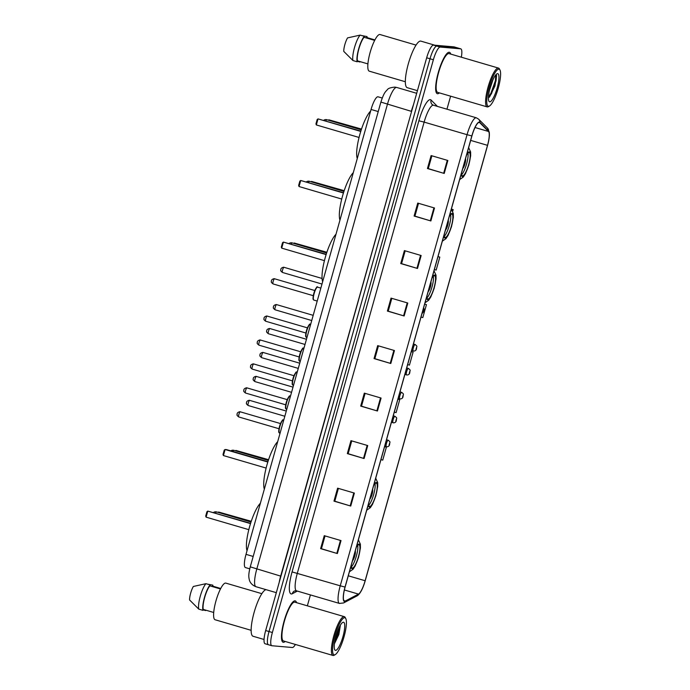 <?xml version="1.0" encoding="UTF-8"?>
<svg xmlns="http://www.w3.org/2000/svg" width="690" height="690" viewBox="0 0 690 690"><rect width="100%" height="100%" fill="white"/><g stroke="black" fill="none" stroke-linecap="round" stroke-linejoin="round"><path stroke-width="1.03" d="M245.562 567.585A13.472 3.148 -73.7 0 1 245.416 567.559A13.472 3.148 -73.7 0 1 246.011 554.355L371.065 109.46A13.472 3.148 -73.7 0 1 378.051 96.807L382.243 98.032M461.334 57.192A13.472 3.148 106.3 0 0 460.799 48.852L454.089 46.886A13.472 3.148 106.3 0 0 453.942 46.86L433.501 45.1A13.472 3.148 106.3 0 0 426.67 57.788L265.667 630.548A13.472 3.148 106.3 0 0 265.072 643.753L268.427 644.736A13.472 3.148 106.3 0 0 268.574 644.762M460.799 48.852A13.472 3.148 106.3 0 0 460.653 48.826L440.211 47.067A13.472 3.148 106.3 0 0 433.372 59.754L272.377 632.514L269.022 631.531A13.472 3.148 106.3 0 0 268.427 644.736A13.472 3.148 106.3 0 1 269.022 631.531L430.017 58.771L269.022 631.531L265.667 630.548M440.211 47.067L436.856 46.083A13.472 3.148 106.3 0 0 430.017 58.771A13.472 3.148 106.3 0 1 436.856 46.083L457.298 47.843L436.856 46.083L433.501 45.1M283.366 642.304A21.562 5.037 106.3 0 0 285.186 641.459A21.562 5.037 106.3 0 1 283.366 642.304A21.562 5.037 106.3 0 1 283.124 642.261A21.562 5.037 106.3 0 0 283.366 642.304M296.553 602.663A21.562 5.037 106.3 0 0 295.251 600.878A21.562 5.037 106.3 0 0 295.018 600.835A21.562 5.037 106.3 0 0 284.22 620.646A21.562 5.037 106.3 0 0 283.124 642.261A21.562 5.037 106.3 0 1 284.22 620.646A21.562 5.037 106.3 0 1 295.018 600.835A21.562 5.037 106.3 0 1 295.251 600.878A21.562 5.037 106.3 0 1 296.553 602.663M437.555 93.728A21.562 5.037 106.3 0 0 439.383 92.891A21.562 5.037 106.3 0 1 437.555 93.728A21.562 5.037 106.3 0 1 437.322 93.685A21.562 5.037 106.3 0 0 437.555 93.728M450.751 54.096A21.562 5.037 106.3 0 0 449.449 52.311A21.562 5.037 106.3 0 0 449.216 52.268A21.562 5.037 106.3 0 0 438.417 72.071A21.562 5.037 106.3 0 0 437.322 93.685A21.562 5.037 106.3 0 1 438.417 72.071A21.562 5.037 106.3 0 1 449.216 52.268A21.562 5.037 106.3 0 1 449.449 52.311A21.562 5.037 106.3 0 1 450.751 54.096M344.638 601.18A14.369 3.355 -73.7 0 1 344.483 601.154A14.369 3.355 -73.7 0 1 345.121 587.069L471.925 135.939A14.369 3.355 -73.7 0 1 479.369 122.441A14.369 3.355 -73.7 0 1 479.748 122.673L488.529 131.471A14.369 3.355 -73.7 0 1 487.511 145.331L365.131 580.739A14.369 3.355 -73.7 0 1 358.49 594.107L345.293 601.025A14.369 3.355 -73.7 0 1 344.638 601.18M344.543 601.525A14.731 3.441 106.3 0 0 345.207 601.361L358.403 594.444A14.731 3.441 106.3 0 0 362.086 589.269A14.731 3.441 106.3 0 0 365.217 580.739L487.597 145.34A14.731 3.441 106.3 0 0 489.175 137.802A14.731 3.441 106.3 0 0 488.641 131.135L479.861 122.328A14.731 3.441 106.3 0 0 471.839 135.93L345.035 587.061A14.731 3.441 106.3 0 0 344.543 601.525M447.87 160.485L431.103 155.569L427.455 168.533L444.222 173.44L447.87 160.485M431.88 155.802L428.274 168.619L444.222 173.44M428.283 168.601L427.455 168.533M434.51 208.001L417.743 203.084L414.104 216.048L430.871 220.955L434.51 208.001M418.528 203.317L414.923 216.134L430.871 220.955M414.923 216.117L414.104 216.048M421.159 255.516L404.392 250.599L400.743 263.563L417.51 268.47L421.159 255.516M405.168 250.832L401.563 263.649L417.51 268.47M401.571 263.632L400.743 263.563M407.799 303.031L391.032 298.115L387.392 311.069L404.159 315.986L407.799 303.031M391.817 298.347L388.211 311.164L404.159 315.986M388.22 311.147L387.392 311.069M341.024 540.598L324.257 535.682L320.617 548.645L337.376 553.553L341.024 540.598M325.033 535.914L321.437 548.731L337.376 553.553M321.437 548.714L320.617 548.645M354.375 493.083L337.608 488.175L333.969 501.13L350.736 506.046L354.375 493.083M338.393 488.399L334.788 501.216L350.736 506.046M334.797 501.199L333.969 501.13M367.736 445.568L350.969 440.66L347.329 453.615L364.087 458.531L367.736 445.568M351.745 440.884L348.148 453.701L364.087 458.531M348.148 453.684L347.329 453.615M381.087 398.052L364.32 393.145L360.68 406.099L377.447 411.016L381.087 398.052M365.105 393.369L361.5 406.186L377.447 411.016M361.508 406.169L360.68 406.099M394.447 350.537L377.68 345.63L374.04 358.584L390.799 363.501L394.447 350.537M378.456 345.854L374.851 358.679L390.799 363.501M374.86 358.662L374.04 358.584M272.377 632.514A13.472 3.148 106.3 0 0 271.782 645.719A13.472 3.148 106.3 0 0 271.929 645.745L292.37 647.505A13.472 3.148 106.3 0 0 295.389 644.451M307.352 605.829L310.422 594.918M446.948 109.192L450.613 96.177M439.806 257.111L438.012 256.585L439.806 257.111L436.166 270.075L434.364 269.566M453.166 209.605L451.364 209.079L453.166 209.605L452.709 211.218M394.301 412.103L396.095 412.62L399.743 399.657L397.94 399.131M386.383 447.172L384.589 446.646L386.383 447.172L382.743 460.127L380.94 459.618M426.454 304.626L424.652 304.1L426.454 304.626L422.806 317.59L421.012 317.072M407.652 364.587L409.455 365.105L413.094 352.142L411.3 351.615M413.094 352.142L411.292 351.633M399.743 399.657L397.94 399.148M344.707 617.731A19.311 4.511 106.3 0 0 334.909 635.913A19.311 4.511 106.3 0 0 334.262 654.879A19.311 4.511 106.3 0 0 335.254 654.603A19.311 4.511 106.3 0 0 343.81 637.577A19.311 4.511 106.3 0 0 345.794 618.62A19.311 4.511 106.3 0 0 344.707 617.731M345.794 618.62L345.25 617.55A20.208 4.718 106.3 0 0 344.327 616.662A20.208 4.718 106.3 0 0 344.112 616.627A20.208 4.718 106.3 0 0 333.986 635.197A20.208 4.718 106.3 0 0 332.96 655.457A20.208 4.718 106.3 0 0 333.184 655.5A20.208 4.718 106.3 0 0 334.219 655.207L335.254 654.603M344.327 616.662L294.872 602.172A20.208 4.718 106.3 0 0 294.656 602.137A20.208 4.718 106.3 0 0 284.53 620.698A20.208 4.718 106.3 0 0 283.504 640.967L332.96 655.457M266.047 589.665A24.254 5.658 106.3 0 0 254.058 612.634A24.254 5.658 106.3 0 0 253.032 636.249L264.046 639.475M261.864 593.676L225.82 583.11A19.087 4.459 106.3 0 0 225.613 583.076A19.087 4.459 106.3 0 0 216.048 600.611A19.087 4.459 106.3 0 0 215.082 619.749L251.134 630.315M335.53 650.394A14.645 3.416 106.3 0 0 342.956 636.603A14.645 3.416 106.3 0 0 343.447 622.225A14.645 3.416 106.3 0 0 342.697 622.432A14.645 3.416 106.3 0 0 336.203 635.343A14.645 3.416 106.3 0 0 334.702 649.721A14.645 3.416 106.3 0 0 335.53 650.394M334.409 643.796L338.825 634.602L340.36 625.537M207.466 584.128L212.787 585.137L212.52 586.077L220.731 588.492M205.758 610.15L205.629 610.59A14.369 3.355 106.3 0 0 205.956 610.21M212.986 586.215A14.369 3.355 106.3 0 0 212.787 585.137M205.629 610.59L203.11 609.848M220.489 588.967L209.855 585.853A13.472 3.148 106.3 0 0 204.689 597.471A13.472 3.148 106.3 0 0 203.239 609.417L213.702 612.479M209.855 585.853L210.122 584.904L205.93 583.68L193.355 586.466A8.987 2.096 106.3 0 0 189.56 599.955L198.78 609.132L202.972 610.357L203.239 609.417M205.93 583.68A14.369 3.355 106.3 0 0 200.281 596.229A14.369 3.355 106.3 0 0 198.78 609.132M210.122 584.904A14.369 3.355 106.3 0 0 204.473 597.454A14.369 3.355 106.3 0 0 202.972 610.357M339.532 626.71L334.728 641.64M340.161 625.537L339.661 629.28L334.495 643.149M351.236 565.3A12.127 2.829 106.3 0 0 352.185 568.043A12.127 2.829 106.3 0 0 352.314 568.068A12.127 2.829 106.3 0 0 358.386 556.925A12.127 2.829 106.3 0 0 359.007 544.772A12.127 2.829 106.3 0 0 358.869 544.746A12.127 2.829 106.3 0 0 356.325 547.196M351.4 566.835A12.127 2.829 106.3 0 0 356.213 556.589A12.127 2.829 106.3 0 0 357.687 545.359M260.372 503.26A26.272 6.132 106.3 0 0 249.616 526.643A26.272 6.132 106.3 0 0 247.029 550.732M250.599 523.339L207.785 511.1L206.086 517.146L248.805 529.661M206.086 517.146L205.706 516.06L206.914 511.739L207.785 511.1L250.513 523.615M251.263 521.286L218.601 512.032L251.169 521.571M218.118 512.385L218.601 512.032L218.471 512.489M352.512 560.746A5.391 1.259 106.3 0 0 354.772 555.899A5.391 1.259 106.3 0 0 355.281 550.905M498.905 69.164A19.311 4.511 106.3 0 0 489.107 87.345A19.311 4.511 106.3 0 0 488.46 106.312A19.311 4.511 106.3 0 0 489.452 106.036A19.311 4.511 106.3 0 0 498.007 89.001A19.311 4.511 106.3 0 0 499.991 70.044A19.311 4.511 106.3 0 0 498.905 69.164M499.991 70.044L499.448 68.974A20.208 4.718 106.3 0 0 498.525 68.094A20.208 4.718 106.3 0 0 498.309 68.051A20.208 4.718 106.3 0 0 488.184 86.621A20.208 4.718 106.3 0 0 487.157 106.89A20.208 4.718 106.3 0 0 487.382 106.924A20.208 4.718 106.3 0 0 488.416 106.64L489.452 106.036M498.525 68.094L449.069 53.604A20.208 4.718 106.3 0 0 448.854 53.561A20.208 4.718 106.3 0 0 438.728 72.131A20.208 4.718 106.3 0 0 437.702 92.391L487.157 106.89M434.829 45.212L420.865 41.124A24.254 5.658 106.3 0 0 420.607 41.072A24.254 5.658 106.3 0 0 408.454 63.359A24.254 5.658 106.3 0 0 407.229 87.682L417.424 90.666M416.061 45.1L380.018 34.535A19.087 4.459 106.3 0 0 379.811 34.5A19.087 4.459 106.3 0 0 370.245 52.035A19.087 4.459 106.3 0 0 369.279 71.174L405.332 81.739M493.117 79.393L489.46 90.381M496.127 74.649L496.602 75.581L494.928 86.026L489.598 96.902L488.416 97.799M489.719 101.818A14.645 3.416 106.3 0 0 497.154 88.035A14.645 3.416 106.3 0 0 497.637 73.649A14.645 3.416 106.3 0 0 496.895 73.865A14.645 3.416 106.3 0 0 490.4 86.776A14.645 3.416 106.3 0 0 488.9 101.145A14.645 3.416 106.3 0 0 489.719 101.818M361.663 35.561L366.985 36.561L366.718 37.51L374.929 39.917M359.956 61.574L359.826 62.014A14.369 3.355 106.3 0 0 360.154 61.634M367.184 37.64A14.369 3.355 106.3 0 0 366.985 36.561M359.826 62.014L357.308 61.272M374.687 40.391L364.053 37.277A13.472 3.148 106.3 0 0 358.878 48.895A13.472 3.148 106.3 0 0 357.437 60.841L367.899 63.903M364.053 37.277L364.32 36.337L360.128 35.104L347.553 37.898A8.987 2.096 106.3 0 0 343.758 51.379L352.978 60.556L357.17 61.781L357.437 60.841M360.128 35.104A14.369 3.355 106.3 0 0 354.479 47.653A14.369 3.355 106.3 0 0 352.978 60.556M364.32 36.337A14.369 3.355 106.3 0 0 358.671 48.878A14.369 3.355 106.3 0 0 357.17 61.781M495.8 74.848L495.368 80.773L490.909 93.254L488.442 97.178M496.576 75.495L496.041 80.972L491.573 93.443L489.115 97.35M368.546 503.709A12.127 2.829 106.3 0 0 369.495 506.451A12.127 2.829 106.3 0 0 369.624 506.477A12.127 2.829 106.3 0 0 375.705 495.334A12.127 2.829 106.3 0 0 376.317 483.173A12.127 2.829 106.3 0 0 376.188 483.147A12.127 2.829 106.3 0 0 373.635 485.605M368.71 505.244A12.127 2.829 106.3 0 0 373.531 494.989A12.127 2.829 106.3 0 0 375.006 483.768M277.69 441.66A26.272 6.132 106.3 0 0 266.927 465.051A26.272 6.132 106.3 0 0 264.348 489.132M267.91 461.739L226.587 449.63L225.104 449.5L223.396 455.555L266.124 468.07M223.396 455.555L223.017 454.46L224.233 450.139L225.104 449.5L267.824 462.024M268.574 459.695L235.92 450.432L268.479 459.971M235.437 450.786L235.92 450.432L235.79 450.889M369.831 499.155A5.391 1.259 106.3 0 0 372.091 494.307A5.391 1.259 106.3 0 0 372.6 489.314M426.851 296.286A12.127 2.829 106.3 0 0 427.8 299.029A12.127 2.829 106.3 0 0 427.929 299.055A12.127 2.829 106.3 0 0 434.01 287.911A12.127 2.829 106.3 0 0 434.622 275.75A12.127 2.829 106.3 0 0 434.484 275.724A12.127 2.829 106.3 0 0 431.94 278.182M427.015 297.821A12.127 2.829 106.3 0 0 431.828 287.575A12.127 2.829 106.3 0 0 433.311 276.345M335.995 234.246A26.272 6.132 106.3 0 0 325.231 257.629A26.272 6.132 106.3 0 0 322.653 281.71M326.215 254.317L283.4 242.087L281.701 248.133L324.429 260.647M281.701 248.133L281.322 247.037L282.538 242.716L283.4 242.087L326.129 254.601M326.879 252.273L294.216 243.009L326.784 252.557M293.742 243.363L294.216 243.009L294.095 243.466M428.136 291.732A5.391 1.259 106.3 0 0 430.396 286.885A5.391 1.259 106.3 0 0 430.896 281.891M444.17 234.686A12.127 2.829 106.3 0 0 445.11 237.429A12.127 2.829 106.3 0 0 445.248 237.455A12.127 2.829 106.3 0 0 451.32 226.311A12.127 2.829 106.3 0 0 451.933 214.159A12.127 2.829 106.3 0 0 451.803 214.133A12.127 2.829 106.3 0 0 449.259 216.591M444.334 236.222A12.127 2.829 106.3 0 0 449.147 225.975A12.127 2.829 106.3 0 0 450.622 214.745M353.306 172.647A26.272 6.132 106.3 0 0 342.542 196.029A26.272 6.132 106.3 0 0 339.963 220.119M343.525 192.726L300.719 180.487L299.02 186.533L341.74 199.056M299.02 186.533L298.632 185.446L299.848 181.125L300.719 180.487L343.439 193.002M344.198 190.682L311.535 181.418L344.103 190.958M311.052 181.772L311.535 181.418L311.406 181.875M445.447 230.132A5.391 1.259 106.3 0 0 447.707 225.285A5.391 1.259 106.3 0 0 448.215 220.291M461.481 173.095A12.127 2.829 106.3 0 0 462.429 175.838A12.127 2.829 106.3 0 0 462.559 175.864A12.127 2.829 106.3 0 0 468.631 164.72A12.127 2.829 106.3 0 0 469.252 152.559A12.127 2.829 106.3 0 0 469.114 152.533A12.127 2.829 106.3 0 0 466.569 154.991M461.645 174.63A12.127 2.829 106.3 0 0 466.457 164.384A12.127 2.829 106.3 0 0 467.932 153.154M370.616 111.055A26.272 6.132 106.3 0 0 359.861 134.438A26.272 6.132 106.3 0 0 357.273 158.519M360.844 131.126L318.03 118.896L316.331 124.942L359.05 137.457M316.331 124.942L315.951 123.846L317.159 119.525L318.03 118.896L360.758 131.411M361.508 129.082L328.845 119.819L361.413 129.366M328.362 120.172L328.845 119.819L328.716 120.276M462.757 168.541A5.391 1.259 106.3 0 0 465.017 163.694A5.391 1.259 106.3 0 0 465.526 158.7M253.178 556.451L246.011 554.355M378.232 111.564L371.065 109.46M380.897 102.086C384.02 92.495 385.365 91.917 387.28 89.778C388.022 88.424 390.549 87.527 394.878 87.104L396.733 87.458A17.966 4.192 106.3 0 0 396.534 87.414A17.966 4.192 106.3 0 0 387.418 104.328L256.775 569.103A17.966 4.192 106.3 0 0 255.981 586.716C250.375 584.568 249.401 580.333 249.28 579.626C248.762 577.064 248.202 575.055 250.254 566.861L380.897 102.086L411.309 111.332A17.966 4.192 -73.7 0 1 413.396 105.001M280.951 576.193L250.254 566.861M279.183 582.489A17.966 4.192 -73.7 0 1 280.666 576.107L411.594 111.418M426.67 57.788L433.372 59.754M453.942 46.86L460.653 48.826M418.873 120.793L424.134 122.113L297.321 573.235A17.966 4.192 106.3 0 0 296.528 590.847L294.44 590.976A4.494 4.261 62.3 0 0 292.336 593.728A22.46 5.244 -73.7 0 1 292.068 571.915L418.873 120.793A22.46 5.244 -73.7 0 1 430.267 99.653A22.46 5.244 -73.7 0 1 431.103 100.059L437.426 106.407M433.242 105.199A17.966 4.192 106.3 0 0 424.134 122.113L467.052 134.688A17.966 4.192 -73.7 0 1 476.359 117.809L433.441 105.234A17.966 4.192 106.3 0 0 433.242 105.199M339.644 603.457A17.966 4.192 -73.7 0 1 339.446 603.422L343.551 602.965A4.494 4.261 -117.7 0 0 345.207 601.361M488.641 131.135A4.494 4.33 -44.9 0 0 487.407 127.969L478.627 119.172L476.359 117.809M362.086 589.269C361.896 589.786 359.309 594.996 356.747 596.048A4.494 4.261 -117.7 0 0 358.403 594.444M479.861 122.328A4.494 4.33 -44.9 0 0 478.627 119.172M471.839 135.93L467.052 134.688L340.239 585.81L345.035 587.061M296.528 590.847L339.446 603.422A17.966 4.192 -73.7 0 1 340.239 585.81L292.068 571.915M297.364 591.089L292.336 593.728M433.441 105.234L432.113 104.457A4.494 4.33 135.1 0 1 431.103 100.059M487.511 145.331L470.675 140.398M488.529 131.471L475.022 127.521M479.748 122.673L478.929 122.432M345.293 601.025L343.879 600.611M358.49 594.107L344.379 589.967M365.131 580.739L348.286 575.796M393.878 350.373L390.23 363.328M380.518 397.889L376.878 410.843M367.166 445.404L363.518 458.358M353.806 492.919L350.166 505.874M340.455 540.434L336.806 553.389M407.229 302.858L403.59 315.813M420.581 255.343L416.941 268.298M433.941 207.828L430.301 220.791M447.293 160.313L443.653 173.276M351.003 566.119A12.8 2.984 106.3 0 0 352.133 568.715A12.8 2.984 106.3 0 0 358.628 556.666A12.8 2.984 106.3 0 0 359.05 544.1A12.8 2.984 106.3 0 0 356.558 546.377M215.591 513.075A3.597 0.837 -73.7 0 1 216.574 511.937A3.597 0.837 -73.7 0 1 216.617 511.937A3.597 0.837 -73.7 0 1 216.651 511.954M368.322 504.528A12.8 2.984 106.3 0 0 369.443 507.124A12.8 2.984 106.3 0 0 375.938 495.075A12.8 2.984 106.3 0 0 376.369 482.5A12.8 2.984 106.3 0 0 373.868 484.785M232.91 451.484A3.597 0.837 -73.7 0 1 233.893 450.337A3.597 0.837 -73.7 0 1 233.927 450.346A3.597 0.837 -73.7 0 1 233.962 450.363M426.618 297.105A12.8 2.984 106.3 0 0 427.748 299.702A12.8 2.984 106.3 0 0 434.243 287.652A12.8 2.984 106.3 0 0 434.674 275.077A12.8 2.984 106.3 0 0 432.173 277.363M291.206 244.062A3.597 0.837 -73.7 0 1 292.189 242.915A3.597 0.837 -73.7 0 1 292.232 242.923A3.597 0.837 -73.7 0 1 292.267 242.94M443.937 235.506A12.8 2.984 106.3 0 0 445.067 238.102A12.8 2.984 106.3 0 0 451.562 226.053A12.8 2.984 106.3 0 0 451.984 213.486A12.8 2.984 106.3 0 0 449.483 215.763M308.525 182.462A3.597 0.837 -73.7 0 1 309.508 181.323A3.597 0.837 -73.7 0 1 309.543 181.332A3.597 0.837 -73.7 0 1 309.586 181.341M461.248 173.915A12.8 2.984 106.3 0 0 462.378 176.511A12.8 2.984 106.3 0 0 468.872 164.462A12.8 2.984 106.3 0 0 469.295 151.886A12.8 2.984 106.3 0 0 466.802 154.172M325.835 120.871A3.597 0.837 -73.7 0 1 326.819 119.724A3.597 0.837 -73.7 0 1 326.862 119.732A3.597 0.837 -73.7 0 1 326.896 119.75M283.426 420.219A6.736 1.57 106.3 0 0 283.357 420.193A6.736 1.57 106.3 0 0 283.288 420.176A6.736 1.57 106.3 0 0 279.907 426.368A6.736 1.57 106.3 0 0 279.571 433.122A6.736 1.57 106.3 0 0 279.64 433.139M240.336 411.801A2.691 0.63 106.3 0 0 240.31 411.792A2.691 0.63 106.3 0 0 240.275 411.783A2.691 0.63 106.3 0 0 238.93 414.259A2.691 0.63 106.3 0 0 238.792 416.967A2.691 0.63 106.3 0 0 238.826 416.967M279.148 432.501A6.288 1.466 -73.7 0 1 279.64 426.118A6.288 1.466 -73.7 0 1 282.667 420.486M290.154 396.293A6.736 1.57 106.3 0 0 290.085 396.258A6.736 1.57 106.3 0 0 290.016 396.25A6.736 1.57 106.3 0 0 286.635 402.434A6.736 1.57 106.3 0 0 286.298 409.196A6.736 1.57 106.3 0 0 286.367 409.204M247.063 387.875A2.691 0.63 106.3 0 0 247.037 387.858A2.691 0.63 106.3 0 0 247.003 387.858A2.691 0.63 106.3 0 0 245.657 390.333A2.691 0.63 106.3 0 0 245.519 393.033A2.691 0.63 106.3 0 0 245.545 393.041M285.867 408.566A6.288 1.466 -73.7 0 1 286.359 402.192A6.288 1.466 -73.7 0 1 289.386 396.56M296.881 372.359A6.736 1.57 106.3 0 0 296.812 372.333A6.736 1.57 106.3 0 0 296.735 372.315A6.736 1.57 106.3 0 0 293.362 378.508A6.736 1.57 106.3 0 0 293.026 385.262A6.736 1.57 106.3 0 0 293.095 385.279M253.791 363.94A2.691 0.63 106.3 0 0 253.765 363.932A2.691 0.63 106.3 0 0 253.73 363.923A2.691 0.63 106.3 0 0 252.385 366.399A2.691 0.63 106.3 0 0 252.247 369.107A2.691 0.63 106.3 0 0 252.273 369.107M292.595 384.64A6.288 1.466 -73.7 0 1 293.086 378.267A6.288 1.466 -73.7 0 1 296.113 372.626M303.609 348.433A6.736 1.57 106.3 0 0 303.54 348.407A6.736 1.57 106.3 0 0 303.462 348.39A6.736 1.57 106.3 0 0 300.09 354.582A6.736 1.57 106.3 0 0 299.745 361.336A6.736 1.57 106.3 0 0 299.822 361.344M260.518 340.015A2.691 0.63 106.3 0 0 260.492 339.998A2.691 0.63 106.3 0 0 260.458 339.998A2.691 0.63 106.3 0 0 259.112 342.473A2.691 0.63 106.3 0 0 258.974 345.173A2.691 0.63 106.3 0 0 259 345.181M299.322 360.706A6.288 1.466 -73.7 0 1 299.814 354.332A6.288 1.466 -73.7 0 1 302.841 348.7M310.336 324.498A6.736 1.57 106.3 0 0 310.267 324.473A6.736 1.57 106.3 0 0 310.19 324.455A6.736 1.57 106.3 0 0 306.817 330.648A6.736 1.57 106.3 0 0 306.472 337.401A6.736 1.57 106.3 0 0 306.55 337.419M267.246 316.08A2.691 0.63 106.3 0 0 267.211 316.072A2.691 0.63 106.3 0 0 267.185 316.063A2.691 0.63 106.3 0 0 265.831 318.538A2.691 0.63 106.3 0 0 265.702 321.247A2.691 0.63 106.3 0 0 265.728 321.247M306.049 336.78A6.288 1.466 -73.7 0 1 306.541 330.406A6.288 1.466 -73.7 0 1 309.569 324.766M317.719 287.178A6.736 1.57 106.3 0 0 317.65 287.152A6.736 1.57 106.3 0 0 317.572 287.135A6.736 1.57 106.3 0 0 314.2 293.328A6.736 1.57 106.3 0 0 313.855 300.081A6.736 1.57 106.3 0 0 313.933 300.098M274.629 278.76A2.691 0.63 106.3 0 0 274.594 278.751A2.691 0.63 106.3 0 0 274.568 278.743A2.691 0.63 106.3 0 0 273.214 281.218A2.691 0.63 106.3 0 0 273.085 283.926A2.691 0.63 106.3 0 0 273.111 283.926M313.433 299.46A6.288 1.466 -73.7 0 1 313.924 293.078A6.288 1.466 -73.7 0 1 316.952 287.445M249.746 400.355A2.691 0.63 106.3 0 0 249.72 400.347A2.691 0.63 106.3 0 0 249.694 400.338A2.691 0.63 106.3 0 0 248.34 402.813A2.691 0.63 106.3 0 0 248.202 405.522A2.691 0.63 106.3 0 0 248.236 405.522M386.365 446.697A3.372 0.785 -73.7 0 1 386.322 446.689A3.372 0.785 -73.7 0 1 386.495 443.316A3.372 0.785 -73.7 0 1 388.185 440.22A3.372 0.785 -73.7 0 1 388.22 440.229A3.372 0.785 -73.7 0 1 388.263 440.246M389.669 442.989L389.065 445.154L389.669 442.989M256.473 376.43A2.691 0.63 106.3 0 0 256.447 376.412A2.691 0.63 106.3 0 0 256.413 376.412A2.691 0.63 106.3 0 0 255.067 378.888A2.691 0.63 106.3 0 0 254.929 381.587A2.691 0.63 106.3 0 0 254.955 381.596M393.093 422.772A3.372 0.785 -73.7 0 1 393.05 422.763A3.372 0.785 -73.7 0 1 393.222 419.382A3.372 0.785 -73.7 0 1 394.913 416.286A3.372 0.785 -73.7 0 1 394.947 416.294A3.372 0.785 -73.7 0 1 394.99 416.312M396.396 419.063L395.793 421.219L396.396 419.063M298.287 368.391L261.657 357.662C260.035 356.428 259.483 355.626 260.009 355.255C259.725 353.866 260.63 352.918 262.726 352.4L263.175 352.487A2.691 0.63 106.3 0 0 263.175 352.487A2.691 0.63 106.3 0 0 263.14 352.478A2.691 0.63 106.3 0 0 261.795 354.953A2.691 0.63 106.3 0 0 261.657 357.662A2.691 0.63 106.3 0 0 261.683 357.662M399.812 398.837A3.372 0.785 -73.7 0 1 399.777 398.829A3.372 0.785 -73.7 0 1 399.95 395.456A3.372 0.785 -73.7 0 1 401.64 392.36A3.372 0.785 -73.7 0 1 401.675 392.369A3.372 0.785 -73.7 0 1 401.718 392.386M403.124 395.129L402.52 397.293L403.124 395.129M305.014 344.457L268.384 333.727C266.763 332.494 266.211 331.692 266.737 331.321C266.452 329.941 267.358 328.992 269.454 328.474L269.902 328.552A2.691 0.63 106.3 0 0 269.902 328.552A2.691 0.63 106.3 0 0 269.868 328.552A2.691 0.63 106.3 0 0 268.522 331.028A2.691 0.63 106.3 0 0 268.384 333.727A2.691 0.63 106.3 0 0 268.41 333.736M406.539 374.912A3.372 0.785 -73.7 0 1 406.505 374.903A3.372 0.785 -73.7 0 1 406.677 371.522A3.372 0.785 -73.7 0 1 408.359 368.426A3.372 0.785 -73.7 0 1 408.402 368.434A3.372 0.785 -73.7 0 1 408.437 368.451M409.851 371.203L409.248 373.359L409.851 371.203M276.656 304.635A2.691 0.63 106.3 0 0 276.621 304.626A2.691 0.63 106.3 0 0 275.25 307.093A2.691 0.63 106.3 0 0 275.112 309.801A2.691 0.63 106.3 0 0 275.137 309.801M413.267 350.977A3.372 0.785 -73.7 0 1 413.232 350.969A3.372 0.785 -73.7 0 1 413.405 347.596A3.372 0.785 -73.7 0 1 415.087 344.5A3.372 0.785 -73.7 0 1 415.13 344.508A3.372 0.785 -73.7 0 1 415.164 344.526M416.579 347.268L415.975 349.433L416.579 347.268M311.742 320.531L275.112 309.801C273.49 308.568 272.938 307.766 273.464 307.395C273.18 306.006 274.085 305.058 276.181 304.54L276.621 304.626A2.691 0.63 106.3 0 0 276.595 304.618L313.2 315.339M283.978 267.297A2.691 0.63 106.3 0 0 282.633 269.773A2.691 0.63 106.3 0 0 282.495 272.472A2.691 0.63 106.3 0 0 282.521 272.481C280.873 271.248 280.321 270.446 280.847 270.075C280.563 268.686 281.468 267.737 283.564 267.22L284.004 267.306A2.691 0.63 106.3 0 0 283.978 267.297M423.962 309.948L423.358 312.113L423.962 309.948M284.038 267.315A2.691 0.63 106.3 0 0 284.004 267.306L322.058 278.458M249.754 568.827L245.416 567.559M396.733 87.458L416.682 93.305M255.981 586.716L276.319 592.667M489.175 137.802L489.296 132.247L487.407 127.969M343.551 602.965L356.747 596.048M271.782 645.719L268.427 644.736M349.407 571.794L353.056 569.259L355.195 565.929L358.559 557.348L360.413 548.041L360.387 544.22L358.403 539.813M251.022 522.019L216.617 511.937A3.597 3.597 0 0 0 213.512 512.472M366.726 510.203L370.366 507.659L372.514 504.33L375.878 495.748L377.723 486.45L377.706 482.629L375.714 478.222M268.332 460.428L233.927 450.346A3.597 3.597 0 0 0 230.822 450.872M425.031 302.781L428.671 300.236L430.819 296.916L434.174 288.325L436.028 279.027L436.011 275.207L434.019 270.799M326.637 253.006L292.232 242.923A3.597 3.597 0 0 0 289.127 243.449M442.342 241.181L445.982 238.645L448.129 235.316L451.493 226.734L453.339 217.428L453.321 213.615L451.329 209.199M343.948 191.406L309.543 181.332A3.597 3.597 0 0 0 306.438 181.858M459.652 179.59L463.3 177.045L465.44 173.725L468.803 165.134L470.658 155.837L470.632 152.016L468.648 147.608M361.267 129.815L326.862 119.732A3.597 3.597 0 0 0 323.757 120.258M283.694 420.288L283.202 420.167C282.952 418.847 281.753 420.831 279.623 426.118C277.829 433.794 279.217 432.354 279.571 433.122L280.054 433.268M280.511 423.574L239.861 411.706C237.774 412.223 236.868 413.172 237.144 414.561C236.627 414.932 237.17 415.734 238.792 416.967L279.002 428.74M290.421 396.362L289.929 396.233C289.671 394.913 288.48 396.905 286.35 402.184C284.556 409.869 285.936 408.42 286.298 409.196L286.773 409.334M287.238 399.639L246.589 387.78C244.493 388.298 243.587 389.246 243.872 390.626C243.354 390.997 243.898 391.799 245.519 393.033L285.729 404.814M297.149 372.428L296.657 372.307C296.398 370.987 295.208 372.971 293.078 378.258C291.284 385.934 292.663 384.494 293.026 385.262L293.5 385.408M293.966 375.714L253.316 363.846C251.22 364.363 250.315 365.312 250.599 366.701C250.073 367.071 250.625 367.873 252.247 369.107L292.457 380.88M303.876 348.502L303.384 348.372C303.126 347.053 301.935 349.045 299.805 354.324C298.011 362.009 299.391 360.56 299.745 361.336L300.228 361.474M300.693 351.779L260.044 339.92C257.948 340.437 257.042 341.386 257.327 342.766C256.801 343.146 257.353 343.939 258.974 345.173L299.175 356.954M310.603 324.576L310.112 324.447C309.853 323.127 308.663 325.111 306.532 330.398C304.738 338.083 306.119 336.634 306.472 337.401L306.955 337.548M307.421 327.853L266.771 315.986C264.675 316.503 263.77 317.452 264.054 318.84C263.528 319.211 264.08 320.013 265.702 321.247L305.903 333.029M320.859 288.092L317.495 287.118C317.236 285.807 316.046 287.79 313.916 293.078C312.122 300.754 313.502 299.313 313.855 300.081L317.21 301.064M314.804 290.533L274.154 278.665C272.058 279.183 271.153 280.131 271.437 281.52C270.911 281.891 271.463 282.693 273.085 283.926L313.286 295.7M284.832 416.251L248.202 405.522C246.58 404.288 246.037 403.486 246.554 403.115C246.278 401.727 247.184 400.778 249.271 400.26L286.29 411.059M384.71 446.214L386.78 446.775C388.418 446.732 389.367 445.938 389.609 444.395C389.798 441.359 390.876 442.497 388.22 440.229L386.529 439.728M291.56 392.317L254.929 381.587C253.308 380.354 252.764 379.552 253.282 379.181C252.997 377.801 253.903 376.852 255.999 376.335L293.017 387.133M391.437 422.289L393.507 422.849C395.146 422.798 396.095 422.004 396.336 420.46C396.526 417.424 397.604 418.563 394.947 416.294L393.257 415.803M398.165 398.354L400.235 398.915C401.873 398.872 402.822 398.078 403.064 396.534C403.253 393.498 404.331 394.637 401.675 392.369L399.984 391.868M263.175 352.487L299.745 363.199M404.892 374.429L406.953 374.989C408.601 374.937 409.541 374.144 409.791 372.6C409.972 369.564 411.059 370.711 408.402 368.434L406.712 367.943M269.902 328.552L306.472 339.273M411.611 350.494L413.681 351.055C415.328 351.012 416.268 350.218 416.51 348.674C416.7 345.638 417.786 346.777 415.13 344.508L413.439 344.008M282.495 272.472L321.988 284.047M421.978 313.631L423.902 311.354L424.178 309.129L423.591 307.878"/></g></svg>
